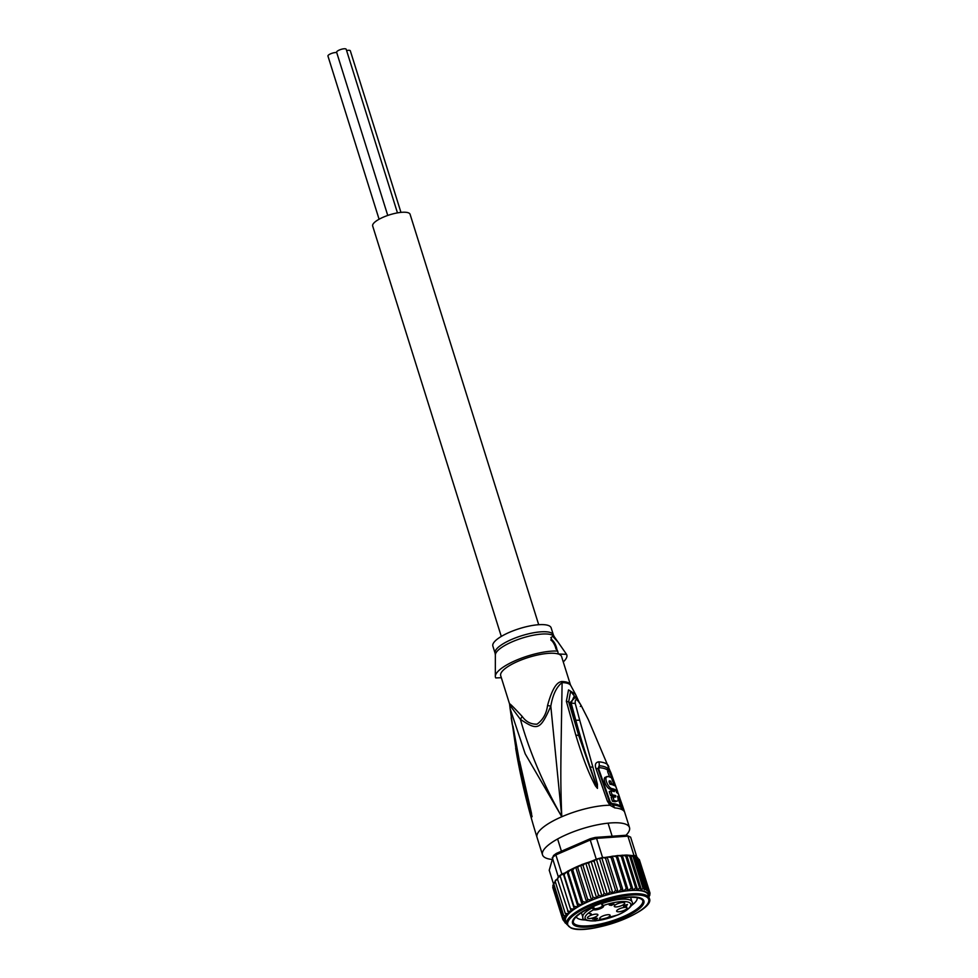 <?xml version="1.0" encoding="UTF-8"?>
<svg xmlns="http://www.w3.org/2000/svg" width="978" height="978" viewBox="0 0 978 978"><rect width="100%" height="100%" fill="white"/><g stroke="black" fill="none" stroke-linecap="round" stroke-linejoin="round"><path stroke-width="1.47" d="M379.085 219.231L327.948 56.039A5.012 1.43 -17.4 0 1 331.126 53.594A5.012 1.43 -17.4 0 1 336.713 52.567M346.591 50.55A5.012 1.43 -17.4 0 1 349.867 50.428A5.012 1.43 -17.4 0 1 350.32 50.807L400.956 212.385M387.753 215.441L336.628 52.274A5.012 1.43 -17.4 0 1 340.148 49.695A5.012 1.43 -17.4 0 1 345.747 48.9A5.012 1.43 -17.4 0 1 346.2 49.279L397.459 212.874M501.298 636.433L372.679 226.016A19.597 5.599 -17.4 0 1 386.432 215.918A19.597 5.599 -17.4 0 1 408.339 212.801A19.597 5.599 -17.4 0 1 410.088 214.292L538.707 624.71M591.947 907.071L592.191 907.865A25.758 7.359 162.6 0 0 582.851 917.254C581.837 919.638 586.042 920.848 595.443 920.897L617.729 914.98C630.37 909.662 633.842 903.269 632.008 901.863A25.758 7.359 162.6 0 0 602.008 903.611L603.108 905.628L602.057 905.139L603.108 905.628A23.937 6.846 -17.4 0 1 629.698 902.755A23.937 6.846 -17.4 0 1 617.534 914.98A23.937 6.846 -17.4 0 1 588.438 920.542A23.937 6.846 -17.4 0 1 593.646 909.736L594.172 908.562A0.917 0.819 110.3 0 1 593.658 909.736L592.191 907.865L593.524 907.584L594.184 908.562L593.512 906.386M627.069 904.907L625.394 905.64L626.311 905.97L627.008 904.711M609.221 904.956L611.763 904.393L611.397 905.212L614.001 904.112L611.433 905.383L609.27 905.053M609.771 904.454L612.13 903.733M624.367 905.31L627.473 904.503L626.543 905.652M624.636 905.359L623.536 906.215L624.514 905.787M626.69 906.117L624.808 905.897M596.042 917.596L594.71 919.479L597.668 918.269L596.617 919.149L594.111 919.736L595.492 918.024L592.485 919.137L596.042 917.596M591.262 914.247L589.013 913.415L591.091 913.709M597.399 914.296A5.465 1.565 -17.4 0 1 597.888 914.711A5.465 1.565 -17.4 0 1 594.049 917.523A5.465 1.565 -17.4 0 1 587.937 918.391A5.465 1.565 -17.4 0 1 587.448 917.975A5.465 1.565 -17.4 0 1 591.287 915.163A5.465 1.565 -17.4 0 1 597.399 914.296M609.636 914.858A5.465 1.565 -17.4 0 1 610.125 915.274A5.465 1.565 -17.4 0 1 606.287 918.097A5.465 1.565 -17.4 0 1 600.174 918.965A5.465 1.565 -17.4 0 1 599.685 918.55A5.465 1.565 -17.4 0 1 603.524 915.726A5.465 1.565 -17.4 0 1 609.636 914.858M624.221 902.67A5.465 1.565 -17.4 0 1 624.71 903.085A5.465 1.565 -17.4 0 1 620.871 905.897A5.465 1.565 -17.4 0 1 614.759 906.765A5.465 1.565 -17.4 0 1 614.27 906.349A5.465 1.565 -17.4 0 1 618.108 903.538A5.465 1.565 -17.4 0 1 624.221 902.67M626.605 907.511A5.465 1.565 -17.4 0 1 627.081 907.926A5.465 1.565 -17.4 0 1 623.243 910.738A5.465 1.565 -17.4 0 1 617.13 911.618A5.465 1.565 -17.4 0 1 616.641 911.19A5.465 1.565 -17.4 0 1 620.492 908.379A5.465 1.565 -17.4 0 1 626.605 907.511M601.873 903.171L602.057 905.139M592.851 906.374A37.372 10.685 -17.4 0 1 640.553 898.036A37.372 10.685 -17.4 0 1 641.299 898.354A37.372 10.685 -17.4 0 1 623.585 917.743A37.372 10.685 -17.4 0 1 575.871 926.08A37.372 10.685 -17.4 0 1 573.218 919.687A37.372 10.685 -17.4 0 1 592.851 906.374M637.143 897.706A31.907 9.12 -17.4 0 1 631.433 905.555M628.328 836.08A43.753 12.506 162.6 0 0 628.145 835.982L630.284 836.985A45.587 13.032 162.6 0 1 630.627 837.156L636.629 856.325A45.587 13.032 162.6 0 0 635.382 855.787L645.835 889.124L644.612 889.76L643.047 888.366L641.434 889.772L639.636 887.914L637.595 889.882L635.651 887.779L633.194 890.163L631.177 887.951L628.304 890.665L617.338 855.652L626.47 855.041L635.382 855.787A45.587 13.032 162.6 0 0 633.915 855.322L633.487 855.359M555.198 881.202L553.756 883.892L554.514 882.694L553.756 883.892L563.683 915.567L565.724 917.792L562.851 917.56L564.868 919.785L562.766 919.369L565.235 922.804M564.709 921.484L563.181 920.151M577.595 867.303L581.482 864.662L591.103 861.422M581.005 864.943L583.022 865.444L592.949 897.119L596.751 898.256A43.301 12.384 162.6 0 0 591.592 900.249L587.644 899.283L577.717 867.608L576.03 867.07L579.905 865.383M630.284 836.985A45.587 13.032 162.6 0 0 629.367 836.606A45.587 13.032 162.6 0 0 627.913 836.153L626.067 835.236A43.753 12.506 162.6 0 1 628.145 835.982M553.475 883.806L549.22 870.249L553.462 855.579A43.753 12.506 -17.4 0 1 556.458 853.366L555.871 854.919L590.247 840.016L590.113 838.782A43.753 12.506 -17.4 0 1 595.382 837.412L596.568 838.366L627.913 836.153L633.915 855.322M558.279 876.74L552.277 857.572A45.587 13.032 -17.4 0 1 555.871 854.919L561.873 874.087A45.587 13.032 162.6 0 0 559.978 875.42A45.587 13.032 162.6 0 0 558.279 876.74L557.582 879.454L568.817 913.648L565.235 913.415L566.995 915.763L563.683 915.567M596.262 859.185L590.247 840.016A45.587 13.032 -17.4 0 1 596.568 838.366L602.57 857.535A45.587 13.032 162.6 0 0 599.428 858.329A45.587 13.032 162.6 0 0 596.262 859.185L594.661 859.882L596.543 859.784L599.428 858.329L601.947 858.378L604.037 857.437L602.57 857.535M556.458 853.366L590.113 838.782M595.382 837.412L626.067 835.236M636.629 856.325L635.382 855.787M638.011 858.501L639.404 859.821L649.331 891.508L648.377 892.339L638.011 858.501L636.592 856.496M552.839 887.682L562.766 919.369M552.79 887.462L552.986 886.056M552.863 885.163L552.925 885.885L553.903 884.772L552.925 885.885L562.851 917.56M552.925 885.885L554.379 883.012M555.773 880.603L557.411 878.831M557.68 878.464L557.582 879.454M560.296 876.435L558.132 877.327M561.873 874.087L563.487 873.391L563.389 874.149L559.978 875.42L571.286 911.435L567.509 911.129M563.487 873.391L564.049 874.687L566.311 872.095L563.572 873.696L565.895 872.352M566.971 871.875L566.311 872.095M572.729 869.907L574.991 867.547L571.384 869.308L572.729 869.907L582.656 901.582L582.35 904.32L581.397 904.809L578.071 903.953L568.145 872.278L567.154 871.606L568.145 872.278L570.431 869.797L567.35 871.349M583.022 865.444L585.101 863.354M571.384 869.308L570.431 869.797M576.03 867.07L574.991 867.547M586.25 862.938L588.56 863.427L590.48 861.484M592.692 860.738L594.661 859.882M591.164 861.398L593.512 860.457M591.653 861.117L594.233 861.594L594.746 860.188M604.037 857.437L605.602 858.635L606.812 857.168L617.338 855.652M604.135 857.743L606.238 857.278L604.135 857.743M631.433 855.579L632.473 855.713M605.076 857.437L606.812 857.168M607.216 857.217L618.23 892.229L621.03 889.234L611.103 857.547L611.996 856.227M607.949 856.936L611.103 857.547M617.864 855.493L621.25 856.276L622.216 855.163L625.724 856.092L626.678 855.053L629.71 856.239L630.663 855.395L633.121 856.691L633.756 856.202M633.121 856.691L643.047 888.366M644.612 889.76L633.878 855.493M647.937 890.176L646.947 890.616L645.81 889.405M646.947 890.616L636.201 856.361M639.209 859.405L638.133 859.295L639.404 859.821M639.661 860.616L650.003 893.085L649.037 894.124L649.331 891.508M649.857 894.711L648.94 895.995L650.052 893.281M621.25 856.276L631.177 887.951M633.194 890.163L622.216 855.163M625.724 856.092L635.651 887.779M637.595 889.882L626.678 855.053M629.71 856.239L639.636 887.914M641.434 889.772L630.663 855.395M648.463 897.767L649.918 894.882L648.94 895.995M613.084 856.068L616.348 856.765L617.094 855.567M555.308 881.728L565.235 913.415M564.049 874.687L573.976 906.361L574.367 909.161L570.431 908.77M578.071 903.953L577.998 906.875A43.301 12.384 162.6 0 0 574.367 909.161L563.389 874.149M587.644 899.283L586.69 902.376A43.301 12.384 162.6 0 0 582.13 904.601A43.301 12.384 162.6 0 0 577.998 906.875L573.976 906.361M577.998 906.875L567.032 871.863M582.13 904.601L571.164 869.589M580.614 865.237L591.592 900.249A43.301 12.384 162.6 0 0 586.69 902.376L582.656 901.582M586.69 902.376L575.724 867.364M588.56 863.427L598.487 895.102L602.093 896.435A43.301 12.384 162.6 0 0 596.751 898.256L585.785 863.244M591.592 900.249L592.949 897.119M594.233 861.594L604.159 893.269L607.509 894.797A43.301 12.384 162.6 0 0 602.093 896.435L591.115 861.422M596.751 898.256L598.487 895.102M599.428 858.329L609.881 891.667L612.925 893.391A43.301 12.384 162.6 0 0 607.509 894.797L596.543 859.784M602.093 896.435L604.159 893.269M605.602 858.635L615.529 890.31L618.23 892.229A43.301 12.384 162.6 0 0 612.925 893.391L601.947 858.378M607.509 894.797L609.881 891.667M612.925 893.391L615.529 890.31M649.27 898.281A43.301 12.384 162.6 0 0 645.517 895.017A43.301 12.384 162.6 0 0 645.419 894.98A43.301 12.384 162.6 0 0 597.032 901.875A43.301 12.384 162.6 0 0 566.629 924.173L570.956 927.975C588.23 936.068 656.641 910.726 649.27 898.281L648.231 894.943A43.301 12.384 -17.4 0 0 644.38 891.643A43.301 12.384 162.6 0 0 623.341 891.337L621.03 889.234M616.348 856.765L626.275 888.44L623.341 891.337L612.375 856.325M628.304 890.665L626.275 888.44M649.086 896.887L648.328 898.073M574.367 909.161A43.301 12.384 162.6 0 0 571.286 911.435A43.301 12.384 162.6 0 0 568.817 913.648A43.301 12.384 162.6 0 0 566.995 915.763A43.301 12.384 162.6 0 0 565.59 920.836L566.629 924.173M623.341 891.337A43.301 12.384 162.6 0 0 618.23 892.229M585.431 919.968A31.907 9.12 -17.4 0 1 579.037 919.027A31.907 9.12 -17.4 0 1 576.262 916.777M551.14 627.827A30.538 8.729 162.6 0 0 548.426 625.504A30.538 8.729 162.6 0 0 514.294 630.37A30.538 8.729 162.6 0 0 492.863 646.091L495.088 653.206A30.538 8.729 -17.4 0 1 516.531 637.485A30.538 8.729 -17.4 0 1 550.663 632.619A30.538 8.729 -17.4 0 1 550.81 632.68A30.538 8.729 -17.4 0 1 553.377 634.942L551.14 627.827M609.135 781.055L609.587 780.872A45.061 12.885 -17.4 0 1 610.749 781.177L611.641 783.72A45.159 12.91 -17.4 0 1 613.927 784.662L611.47 777.767A44.854 12.824 162.6 0 0 608.023 776.52C603.108 775.407 607.668 788.207 612.314 788.684A45.33 12.958 -17.4 0 1 617.595 791.385L610.675 772.131A44.462 12.714 162.6 0 0 609.184 770.86L614.575 785.75A45.196 12.922 162.6 0 0 610.798 784.319C609.135 782.889 608.732 781.74 609.587 780.872L609.318 780.884M605.48 777.278L608.023 776.52M615.37 797.094A45.514 13.007 162.6 0 0 612.754 796.605L614.05 800.591A45.563 13.02 -17.4 0 1 616.666 801.08C618.292 801.239 618.561 799.637 617.473 796.275A45.489 13.007 -17.4 0 1 619.82 797.999L618.487 794.026A45.404 12.983 162.6 0 0 616.653 792.571L616.067 790.835A45.355 12.971 162.6 0 0 613.781 789.894L614.367 791.63A45.404 12.983 162.6 0 0 610.859 790.896L612.179 794.87A45.489 13.007 -17.4 0 1 615.688 795.603L615.627 797.082M615.089 801.764L617.473 801.055L615.089 801.764A43.741 12.506 162.6 0 0 612.436 801.288L611.14 797.302L612.754 796.605M550.969 640.199A6.834 2.274 -113.4 0 1 555.981 649.123M616.421 791.899L617.595 791.385M609.6 776.96L607.595 771.544L609.184 770.86M610.064 784.405L609.172 781.862A43.228 12.359 162.6 0 0 609.074 781.838M609.172 781.862L610.749 781.177M610.541 784.209L611.641 783.72M613.096 785.016L613.927 784.662M606.446 777.217C601.494 776.092 605.969 788.855 610.724 789.368A43.509 12.433 162.6 0 1 613.206 790.151M618.035 798.513A43.668 12.482 162.6 0 1 618.194 798.708L619.82 797.999M612.399 791.153L613.781 789.894M615.688 795.603L614.111 796.288A43.668 12.482 162.6 0 0 610.565 795.566L609.245 791.593L610.859 790.896M610.565 795.566L612.179 794.87M614.111 796.288L613.793 797.779M612.436 801.288L614.05 800.591M556.947 650.248A6.834 2.274 66.6 0 0 555.039 643.927A6.834 2.274 66.6 0 0 551.555 639.771A6.834 2.274 66.6 0 0 550.871 639.722M501.335 677.717L495.748 677.925A37.372 10.685 -17.4 0 1 495.333 676.36A37.372 10.685 -17.4 0 1 518.267 659.404A37.372 10.685 -17.4 0 1 557.68 651.079L550.846 637.607L552.778 636.385L557.876 641.874L566.543 654.355A37.372 10.685 -17.4 0 1 563.255 661.91M618.341 798.647L620.859 806.838A43.753 12.506 162.6 0 0 611.861 803.513L610.199 801.899L598.732 769.038L599.343 767.669A42.519 12.152 -17.4 0 1 608.365 771.006L608.463 771.165M566.543 654.355L558.242 653.976M547.558 705.468C553.707 682.925 559.257 682.094 561.678 681.519A6.381 4.707 -88.4 0 0 562.106 682.595C556.531 686.837 552.766 694.698 550.81 706.165L547.558 705.468C546.457 713.695 542.949 719.93 537.044 724.172C530.944 724.368 526.005 721.788 522.215 716.458L520.406 719.343C537.766 730.982 540.223 729.918 550.81 706.165L561.775 816.764L525.198 753.83L510.113 708.622L509.562 703.977L500.699 675.676A31.907 9.12 162.6 0 1 522.631 659.429A31.907 9.12 162.6 0 1 558.328 654.025L557.68 651.079M570.48 684.942L561.592 656.593A31.907 9.12 162.6 0 0 559.159 654.331M592.839 766.948L579.709 720.211L575.81 720.236C579.93 735.077 582.692 745.004 590.174 767.204L592.839 766.948L597.411 784.185L597.46 788.402L590.174 767.204L596.213 785.591L578.719 735.493L568.67 701.898L569.844 702.827L575.027 697.62M597.46 788.402L595.394 785.872C589.538 774.613 584.221 762.706 575.798 735.077L566.36 701.25L568.67 701.898L570.602 691.348L578.12 700.615M574.404 720.077L575.81 720.236L571.164 703.096L569.844 702.827L578.719 735.493L575.798 735.077M597.399 788.195L596.213 785.591L595.394 785.872M573.793 696.959L571.164 703.096L575.247 703.463C574.954 697.791 576.934 698.536 581.213 705.676L588.377 719.71L581.262 705.7C577.754 699.27 574.783 696.923 573.793 696.959M618.878 798.403L621.947 807.816L620.859 806.838M616.959 792.742L616.641 791.801M608.365 771.006A3.191 3.044 144.5 0 1 608.304 770.835L608.292 769.111L609.062 770.909M611.861 803.513L612.839 804.967L610.602 803.623L609.441 801.63L597.974 768.781L599.159 765.737L599.343 767.669M608.817 766.789L608.108 765.285A43.986 12.567 162.6 0 0 598.78 761.825C595.663 762.327 594.685 764.478 595.859 768.268L607.362 801.104L609.942 805.249L614.82 807.914L612.839 804.967A44.365 12.677 -17.4 0 1 620.737 807.192L624.184 811.385A45.587 13.032 162.6 0 0 614.82 807.914M513.719 733.659L517.142 756.862L525.932 795.945L526.702 794.711L532.044 816.508L520.919 768.879M532.044 816.508L525.932 795.945M510.113 708.622L513.817 734.209L519.037 760.383L532.105 816.728M551.824 859.43A45.587 13.032 -17.4 0 1 542.509 854.833A45.587 13.032 -17.4 0 1 567.264 834.271A45.587 13.032 -17.4 0 1 629.502 827.571A45.587 13.032 -17.4 0 1 626.006 835.236M522.215 716.458C509.073 702.338 509.55 703.622 509.611 704.087L509.562 703.977M570.516 685.04L570.406 684.747A6.381 6.112 159.6 0 0 570.516 685.04L575.492 694.282L568.524 689.893L566.36 701.25M509.844 705.248L520.406 719.343C529.318 751.287 543.108 783.757 561.775 816.764A45.587 13.032 162.6 0 0 537.02 837.327C528.743 810.896 522.118 784.075 517.142 756.862L515.675 748.304M579.709 720.211L575.247 703.463M580.296 706.471L581.213 705.676L580.296 706.471M611.274 773.745L588.377 719.71M570.712 685.468A32.029 9.157 -17.4 0 0 567.839 683.439A32.029 9.157 -17.4 0 0 562.106 682.595L561.03 749.258C560.81 769.784 560.504 785.468 561.775 816.764A45.587 13.032 162.6 0 1 609.942 805.249L610.602 803.623M531.555 813.537L519.587 761.129M519.135 759.637L512.961 726.043M511.176 717.73L512.301 724.686M573.316 922.535A36.467 10.428 162.6 0 0 576.397 924.907L576.653 925.738A36.467 10.428 -17.4 0 1 573.414 922.963A36.467 10.428 -17.4 0 1 599.013 904.185A36.467 10.428 -17.4 0 1 639.771 898.379L639.563 897.718L639.771 898.379A36.467 10.428 -17.4 0 1 643.011 901.154A36.467 10.428 -17.4 0 1 617.411 919.931A36.467 10.428 -17.4 0 1 576.653 925.738L576.397 924.907A36.467 10.428 162.6 0 0 616.446 919.357A36.467 10.428 162.6 0 0 642.852 900.75M643.011 901.154L642.754 900.322A36.467 10.428 162.6 0 0 640.737 898.11M573.536 919.161A36.467 10.428 162.6 0 0 573.157 922.132L573.414 922.963M593.658 909.736A5.465 1.565 -17.4 0 0 593.829 909.797A5.465 1.565 -17.4 0 0 600.81 908.452A5.465 1.565 -17.4 0 0 603.133 905.64L603.108 905.628A0.917 0.819 -69.7 0 1 602.546 905.652L602.534 905.652A4.56 1.308 -17.4 0 1 599.196 907.877A4.56 1.308 -17.4 0 1 594.331 908.611A4.56 1.308 -17.4 0 1 594.184 908.562M593.194 906.52L593.524 907.584M644.893 896.154A42.396 12.115 162.6 0 0 590.883 905.567A42.396 12.115 162.6 0 0 571.445 927.926A42.396 12.115 162.6 0 0 571.531 927.963A42.396 12.115 162.6 0 0 625.541 918.55A42.396 12.115 162.6 0 0 644.991 896.19A42.396 12.115 162.6 0 0 644.893 896.154M648.769 896.655A43.753 12.506 162.6 0 0 644.685 891.447A43.753 12.506 162.6 0 0 628.842 890.506M565.357 918.024A43.753 12.506 162.6 0 0 566.128 922.56M566.421 916.068A43.753 12.506 162.6 0 0 565.48 917.706M568.181 913.941A43.753 12.506 162.6 0 0 566.739 915.616M570.614 911.716A43.753 12.506 162.6 0 0 568.646 913.476M573.658 909.43A43.753 12.506 162.6 0 0 571.213 911.227M577.277 907.107A43.753 12.506 162.6 0 0 574.392 908.929M581.397 904.809A43.753 12.506 162.6 0 0 578.12 906.618M585.969 902.56A43.753 12.506 162.6 0 0 582.35 904.32M590.883 900.396A43.753 12.506 162.6 0 0 586.996 902.083M596.079 898.366A43.753 12.506 162.6 0 0 591.983 899.956M601.458 896.496A43.753 12.506 162.6 0 0 597.228 897.951M606.935 894.833A43.753 12.506 162.6 0 0 602.631 896.129M612.399 893.379A43.753 12.506 162.6 0 0 608.108 894.491M617.778 892.18A43.753 12.506 162.6 0 0 613.573 893.097M622.974 891.239A43.753 12.506 162.6 0 0 618.915 891.948M628.072 890.579A43.753 12.506 162.6 0 0 624.062 891.08M553.377 634.942L554.135 636.507A30.929 8.839 162.6 0 0 551.885 634.93A30.929 8.839 162.6 0 0 551.739 634.869A30.929 8.839 162.6 0 0 518.474 639.331A30.929 8.839 162.6 0 0 495.357 654.93L495.333 676.36M612.314 788.684L610.724 789.368M611.336 773.904L622.839 806.703L620.663 805.774M608.108 765.285A6.381 6.088 -35.5 0 1 608.243 765.664L608.292 769.111A43.008 12.298 162.6 0 0 599.159 765.737A6.381 5 -85.4 0 0 598.903 762.217A6.381 5 94.6 0 0 598.78 761.825M595.859 768.268L598.732 769.038M607.362 801.104L610.199 801.899M621.947 807.816L624.037 810.224L629.502 827.571M561.678 681.519A31.907 9.12 -17.4 0 1 567.387 682.363A31.907 9.12 -17.4 0 1 567.619 682.448A31.907 9.12 -17.4 0 1 570.406 684.747M515.712 748.451L516.555 746.434M608.059 823.17L612.155 836.227M557.607 838.977L561.433 851.215M602.534 905.652L601.128 903.427M630.578 897.315L632.008 901.863M581.433 912.718L582.851 917.254M566.494 923.745L565.113 922.877M555.92 879.87L555.284 880.603M558.169 877.669L557.436 878.342M637.729 857.889L636.739 857.241M495.088 653.206L495.357 654.93M554.135 636.507L557.876 641.874M579.037 701.911L575.492 694.282M622.839 806.703L624.037 810.224M542.509 854.833L537.02 837.327"/></g></svg>
